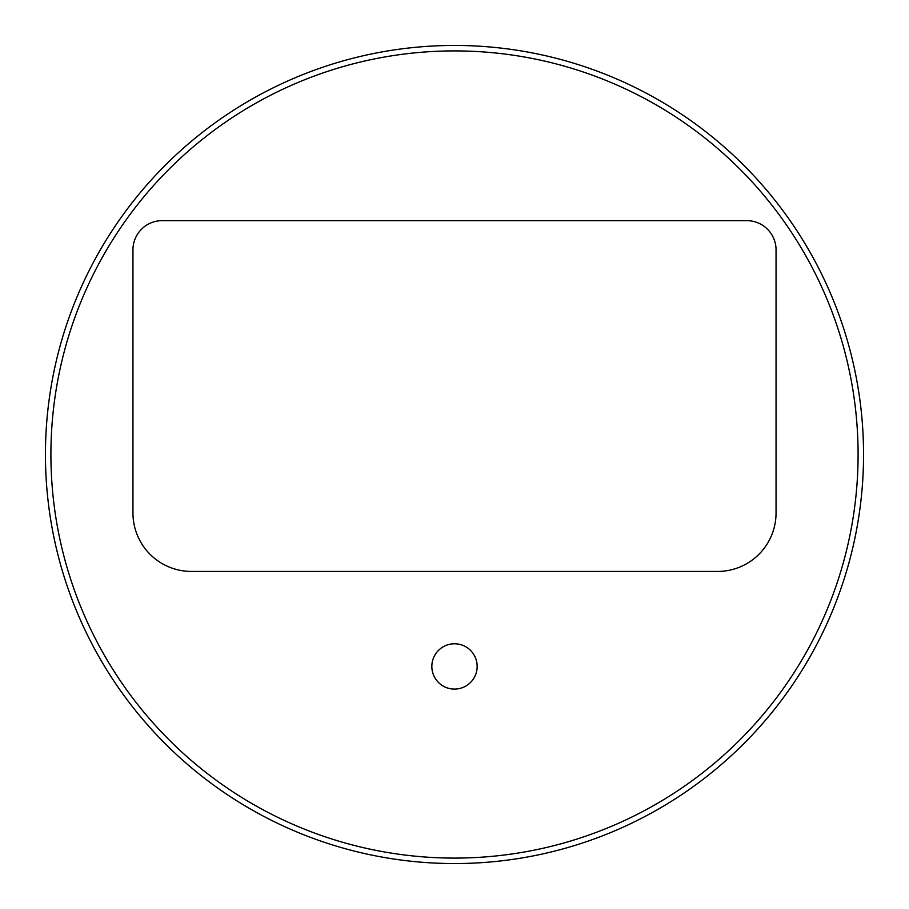 <?xml version="1.0" encoding="UTF-8"?>
<svg xmlns="http://www.w3.org/2000/svg" width="909" height="909" viewBox="0 0 909 909"><rect width="100%" height="100%" fill="white"/><g stroke="black" fill="none" stroke-linecap="round" stroke-linejoin="round"><path stroke-width="1.36" d="M454.5 50.904A403.596 403.596 0 0 0 104.978 656.298A403.596 403.596 0 0 0 804.022 656.298A403.596 403.596 0 0 0 454.5 50.904M454.5 643.777A22.657 22.657 0 0 1 474.123 677.762A22.657 22.657 0 0 1 434.877 677.762A22.657 22.657 0 0 1 454.5 643.777M717.587 571.431L191.413 571.431A58.46 58.46 0 0 1 132.953 512.96L132.953 249.873A29.236 29.236 0 0 1 162.188 220.648L746.812 220.648A29.236 29.236 0 0 1 776.047 249.873L776.047 512.96A58.46 58.46 0 0 1 717.587 571.431M454.5 45.45A409.05 409.05 0 0 1 808.749 659.025A409.05 409.05 0 0 1 100.251 659.025A409.05 409.05 0 0 1 454.5 45.45"/></g></svg>
